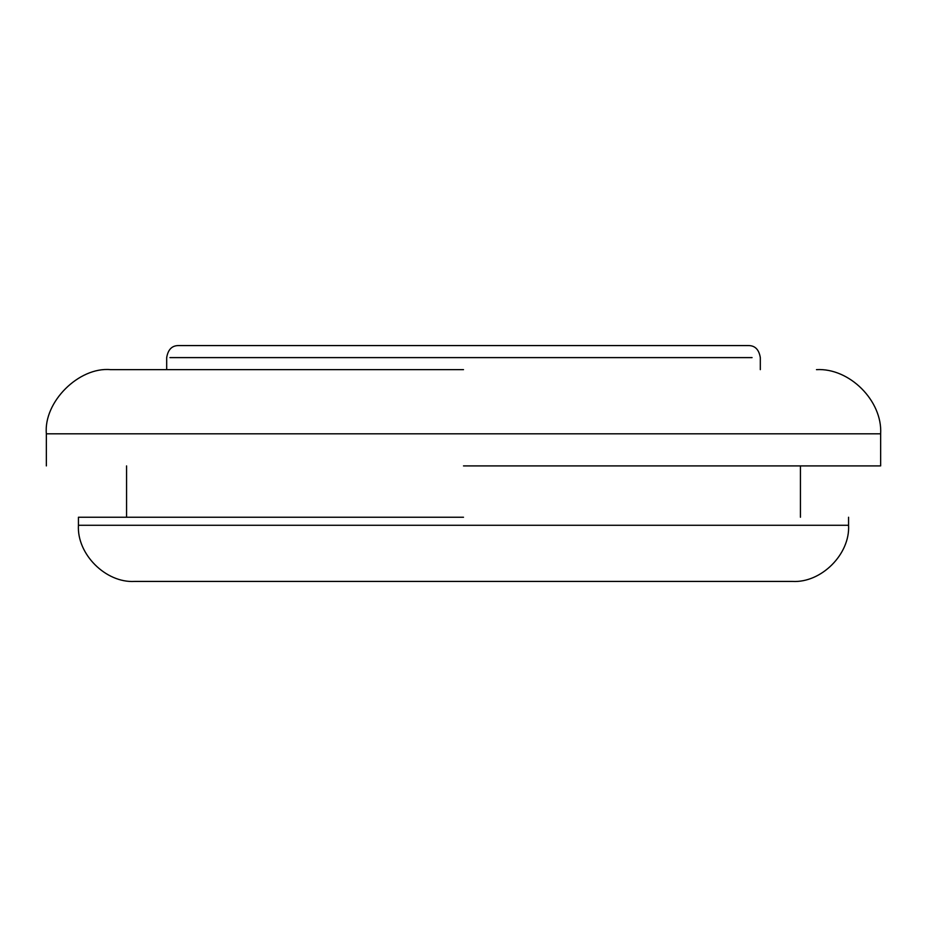 <?xml version="1.0" encoding="UTF-8"?>
<svg xmlns="http://www.w3.org/2000/svg" width="927" height="927" viewBox="0 0 927 927"><rect width="100%" height="100%" fill="white"/><g stroke="black" fill="none" stroke-linecap="round" stroke-linejoin="round"><path stroke-width="1.39" d="M463.5 465.91L879.874 465.91M463.5 517.243L78.436 517.243L78.436 525.273C76.744 554.149 105.817 583.129 134.589 581.426L792.411 581.426C821.183 583.129 850.256 554.149 848.564 525.273L848.564 517.243M463.5 369.641L110.522 369.641C78.888 366.756 43.488 401.959 46.35 433.813L46.35 465.91M752.075 357.613L169.942 357.613M880.65 465.91L880.65 433.813L46.35 433.813M848.437 525.273L78.436 525.273M166.686 369.641L166.686 357.613C168.03 349.491 172.04 345.481 178.714 345.574L748.286 345.574C754.96 345.481 758.97 349.491 760.314 357.613L760.314 369.641M800.43 465.91L800.43 517.243M126.57 517.243L126.57 465.91M880.65 433.813C882.585 400.812 849.364 367.695 816.478 369.641"/></g></svg>
